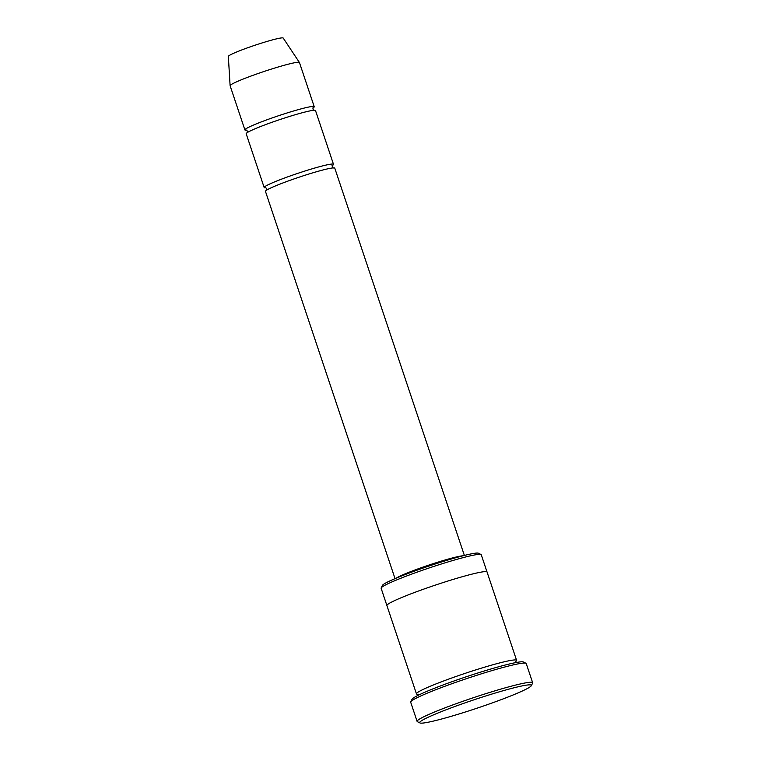 <?xml version="1.0" encoding="UTF-8"?>
<svg xmlns="http://www.w3.org/2000/svg" width="761" height="761" viewBox="0 0 761 761"><rect width="100%" height="100%" fill="white"/><g stroke="black" fill="none" stroke-linecap="round" stroke-linejoin="round"><path stroke-width="1.14" d="M264.172 187.529L246.184 133.755A36.557 2.768 -18.5 0 1 247.144 132.68A36.557 2.768 -18.5 0 1 284.519 118.041A36.557 2.768 -18.5 0 1 315.511 110.564L333.499 164.328A36.557 2.768 161.5 0 0 297.96 173.299A36.557 2.768 161.5 0 0 264.172 187.529A36.557 2.768 161.5 0 0 265.884 187.796M332.3 165.575A36.557 2.768 161.5 0 0 332.538 165.413A36.557 2.768 161.5 0 0 333.499 164.328M515.321 661.842A52.794 4.005 161.5 0 0 516.605 660.358L487.05 572.025A52.794 4.005 161.5 0 0 435.711 584.99A52.794 4.005 161.5 0 0 386.902 605.537L381.128 588.253A52.794 4.005 -18.5 0 1 381.175 587.911L382.46 585.361A50.768 3.843 -18.5 0 1 383.744 584.191A50.768 3.843 -18.5 0 1 433.818 564.443A50.768 3.843 -18.5 0 1 478.46 553.237L481.019 554.503A52.794 4.005 -18.5 0 1 481.266 554.75L487.03 571.996M381.175 587.911A52.794 4.005 -18.5 0 1 382.517 586.693A52.794 4.005 -18.5 0 1 434.588 566.165A52.794 4.005 -18.5 0 1 481.019 554.503M516.605 660.358A52.794 4.005 161.5 0 0 465.266 673.314A52.794 4.005 161.5 0 0 416.457 693.87A52.794 4.005 161.5 0 0 418.379 694.279M529.827 687.05A58.892 4.461 161.5 0 0 531.321 685.69A58.892 4.461 161.5 0 0 474.113 699.768A58.892 4.461 161.5 0 0 419.948 722.95A58.892 4.461 161.5 0 0 471.734 709.946A58.892 4.461 161.5 0 0 529.827 687.05M395.045 578.645L265.456 191.363A36.557 2.768 -18.5 0 1 266.417 190.288A36.557 2.768 -18.5 0 1 303.791 175.648A36.557 2.768 -18.5 0 1 334.783 168.171L464.372 555.444M313.018 107.967A36.557 2.768 161.5 0 0 313.266 107.805A36.557 2.768 161.5 0 0 314.226 106.721A36.557 2.768 161.5 0 0 278.688 115.691A36.557 2.768 161.5 0 0 244.899 129.922A36.557 2.768 161.5 0 0 246.612 130.188M314.226 106.721L299.454 62.554A36.557 2.768 161.5 0 0 299.425 62.507A36.557 2.768 161.5 0 0 263.905 71.524A36.557 2.768 161.5 0 0 230.107 85.698A36.557 2.768 161.5 0 0 230.117 85.755L244.899 129.922M299.425 62.507L283.206 38.05A28.937 2.197 161.5 0 0 255.097 45.194A28.937 2.197 161.5 0 0 228.338 56.409L230.107 85.698M417.114 721.409L410.683 702.203A60.918 4.614 -18.5 0 1 410.74 701.813L412.024 699.264A58.892 4.461 -18.5 0 1 413.518 697.904A58.892 4.461 -18.5 0 1 471.611 674.997A58.892 4.461 -18.5 0 1 523.397 662.003L525.956 663.269A60.918 4.614 -18.5 0 1 526.232 663.544L532.662 682.741A60.918 4.614 161.5 0 0 473.418 697.694A60.918 4.614 161.5 0 0 417.114 721.409A60.918 4.614 161.5 0 0 417.389 721.685L419.948 722.95M410.74 701.813A60.918 4.614 -18.5 0 1 412.281 700.405A60.918 4.614 -18.5 0 1 472.381 676.71A60.918 4.614 -18.5 0 1 525.956 663.269M531.321 685.69L532.605 683.131A60.918 4.614 161.5 0 0 532.662 682.741M396.291 578.122A36.557 2.768 -18.5 0 1 429.033 565.033A36.557 2.768 -18.5 0 1 463.049 555.777M418.103 694.146L418.94 694.926M515.264 662.698L515.463 661.566M416.457 693.87L386.902 605.537M246.345 130.093C247.363 130.749 247.658 131.634 247.239 132.747M314.065 110.393C313.056 109.746 312.761 108.852 313.171 107.729L312.771 108.043M265.627 187.701C266.635 188.357 266.93 189.242 266.512 190.355M333.337 168C332.338 167.353 332.034 166.459 332.452 165.337L332.043 165.651"/></g></svg>
